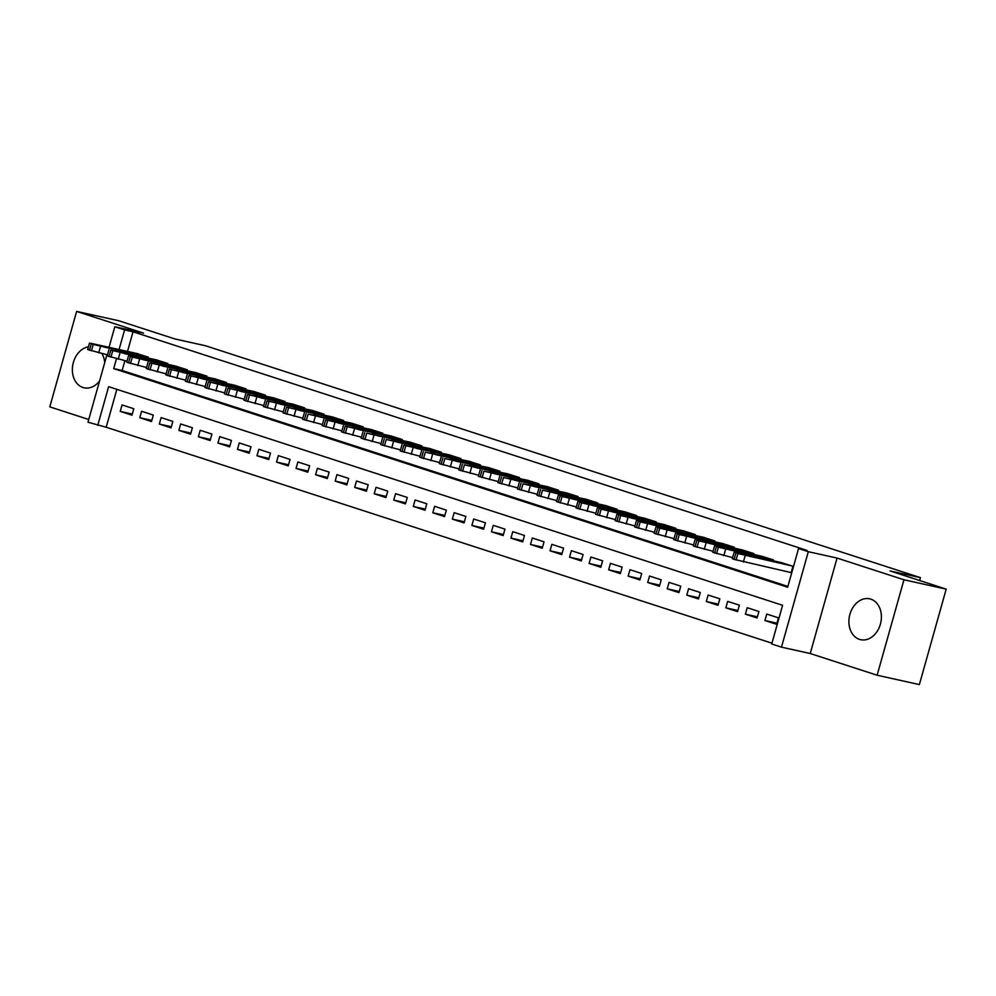 <?xml version="1.0" encoding="UTF-8"?>
<svg xmlns="http://www.w3.org/2000/svg" width="996" height="996" viewBox="0 0 996 996"><rect width="100%" height="100%" fill="white"/><g stroke="black" fill="none" stroke-linecap="round" stroke-linejoin="round"><path stroke-width="1.49" d="M88.432 346.82A20.928 15.986 -77.5 0 0 72.596 366.179A20.928 15.986 -77.5 0 0 82.954 387.494A20.928 15.986 -77.5 0 0 84.087 387.805A20.928 15.986 -77.5 0 0 99.575 380.982M104.754 362.556A20.928 15.986 -77.5 0 0 101.916 353.617M859.486 639.382A20.928 15.986 -77.5 0 0 860.619 639.693A20.928 15.986 -77.5 0 0 880.576 623.471A20.928 15.986 -77.5 0 0 870.803 599.144A20.928 15.986 -77.5 0 0 869.67 598.833A20.928 15.986 -77.5 0 0 849.713 615.055A20.928 15.986 -77.5 0 0 859.486 639.382M116.856 389.336L106.199 427.247L87.984 422.204L106.946 354.738M919.644 580.519L920.453 577.655L205.45 345.737L175.035 338.989L118.873 320.774L76.63 311.412L49.8 406.866L88.744 419.503M920.453 577.655L890.038 570.92L946.2 589.134L919.37 684.588L877.127 675.226L903.957 579.772L837.051 558.071L808.316 551.697L781.487 647.151L771.726 643.989L782.595 605.294L108.626 386.672L97.745 425.367M837.051 558.071L810.221 653.525L877.127 675.226M810.221 653.525L781.487 647.151M106.199 427.247L771.95 643.192M946.2 589.134L903.957 579.772M148.043 358L148.28 357.141L136.539 353.443M167.577 364.337L167.826 363.478L156.073 359.78M187.124 370.674L187.36 369.815L175.607 366.117M206.658 377.011L206.894 376.152L195.141 372.442M226.192 383.348L226.428 382.489L214.675 378.779M245.726 389.685L245.962 388.826L234.209 385.116M265.26 396.01L265.496 395.163L253.756 391.453M284.794 402.347L285.03 401.5L273.29 397.79M304.328 408.684L304.564 407.837L292.824 404.127M323.862 415.021L324.098 414.174L312.358 410.464M343.396 421.358L343.645 420.511L331.892 416.801M362.942 427.695L363.179 426.848L351.426 423.138M382.476 434.032L382.713 433.185L370.96 429.475M402.01 440.369L402.247 439.522L390.494 435.812M421.545 446.706L421.781 445.859L410.028 442.149M441.079 453.043L441.315 452.196L429.575 448.486M460.613 459.38L460.849 458.534L449.109 454.823M480.147 465.717L480.383 464.871L468.643 461.16M499.681 472.054L499.917 471.208L488.177 467.498M519.215 478.391L519.464 477.545L507.711 473.835M538.749 484.728L538.998 483.882L527.245 480.172M558.295 491.065L558.532 490.219L546.779 486.509M577.829 497.402L578.066 496.556L566.313 492.846M597.363 503.739L597.6 502.893L585.847 499.183M616.898 510.077L617.134 509.23L605.394 505.52M636.432 516.414L636.668 515.567L624.928 511.857M655.966 522.751L656.202 521.904L644.462 518.194M675.5 529.088L675.736 528.241L663.996 524.531M695.034 535.425L695.283 534.578L683.53 530.868M714.568 541.762L714.817 540.915L703.064 537.205M734.114 548.099L734.351 547.252L722.598 543.542M753.648 554.436L753.885 553.589L742.132 549.879M773.182 560.773L773.419 559.926L761.666 556.216M776.955 623.172L764.916 620.508L776.643 624.305L778.449 617.856L766.733 614.046L764.916 620.508M757.421 616.835L745.382 614.171L757.097 617.968L758.915 611.519L747.199 607.709L745.382 614.171M737.887 610.498L725.847 607.834L737.563 611.631L739.381 605.182L727.665 601.385L725.847 607.834M718.353 604.161L706.313 601.497L718.029 605.294L719.847 598.845L708.119 595.048L706.313 601.497M698.818 597.824L686.779 595.16L698.495 598.957L700.313 592.508L688.585 588.711L686.779 595.16M679.284 591.487L667.245 588.823L678.961 592.62L680.778 586.171L669.051 582.374L667.245 588.823M659.75 585.15L647.699 582.486L659.427 586.283L661.244 579.834L649.517 576.037L647.699 582.486M640.204 578.813L628.165 576.149L639.893 579.946L641.698 573.497L629.982 569.7L628.165 576.149M620.67 572.476L608.631 569.812L620.359 573.609L622.164 567.16L610.448 563.363L608.631 569.812M601.136 566.139L589.097 563.475L600.825 567.272L602.63 560.823L590.914 557.025L589.097 563.475M581.602 559.802L569.563 557.138L581.278 560.935L583.096 554.486L571.38 550.688L569.563 557.138M562.068 553.465L550.029 550.8L561.744 554.598L563.562 548.149L551.846 544.351L550.029 550.8M542.534 547.128L530.495 544.463L542.21 548.261L544.028 541.812L532.3 538.014L530.495 544.463M523 540.791L510.96 538.126L522.676 541.924L524.494 535.475L512.766 531.677L510.96 538.126M503.466 534.454L491.426 531.789L503.142 535.587L504.96 529.137L493.232 525.34L491.426 531.789M483.932 528.117L471.88 525.452L483.608 529.25L485.425 522.8L473.698 519.003L471.88 525.452M464.385 521.78L452.346 519.115L464.074 522.912L465.879 516.463L454.164 512.666L452.346 519.115M444.851 515.442L432.812 512.778L444.54 516.575L446.345 510.126L434.63 506.329L432.812 512.778M425.317 509.105L413.278 506.441L425.006 510.238L426.811 503.789L415.095 499.992L413.278 506.441M405.783 502.768L393.744 500.104L405.459 503.901L407.277 497.452L395.561 493.655L393.744 500.104M386.249 496.431L374.21 493.767L385.925 497.564L387.743 491.115L376.027 487.318L374.21 493.767M366.715 490.094L354.676 487.43L366.391 491.227L368.209 484.778L356.481 480.981L354.676 487.43M347.181 483.757L335.142 481.093L346.857 484.89L348.675 478.441L336.947 474.644L335.142 481.093M327.647 477.42L315.608 474.756L327.323 478.553L329.141 472.104L317.413 468.307L315.608 474.756M308.113 471.083L296.061 468.419L307.789 472.216L309.607 465.767L297.879 461.97L296.061 468.419M288.566 464.746L276.527 462.082L288.255 465.891L290.06 459.43L278.345 455.633L276.527 462.082M269.032 458.421L256.993 455.745L268.721 459.554L270.526 453.105L258.811 449.296L256.993 455.745M249.498 452.084L237.459 449.408L249.187 453.217L250.992 446.768L239.277 442.959L237.459 449.408M229.964 445.747L217.925 443.071L229.64 446.88L231.458 440.431L219.743 436.622L217.925 443.071M210.43 439.41L198.391 436.734L210.106 440.543L211.924 434.094L200.208 430.284L198.391 436.734M190.896 433.073L178.857 430.397L190.572 434.206L192.39 427.757L180.662 423.947L178.857 430.397M171.362 426.736L159.323 424.059L171.038 427.869L172.856 421.42L161.128 417.61L159.323 424.059M151.828 420.399L139.789 417.722L151.504 421.532L153.322 415.083L141.594 411.273L139.789 417.722M133.788 408.746L122.06 404.936L120.242 411.385L131.97 415.195L133.788 408.746M116.457 358.809L113.706 368.607L787.674 587.229L798.555 548.535L807.009 550.402L133.028 331.793L127.513 351.439M124.898 360.714L122.159 370.487L787.898 586.432M790.164 572.389L791.148 572.712L792.953 566.263L781.213 562.553M109.025 347.343L114.814 326.75L143.536 333.112L76.63 311.412M114.814 326.75L124.587 329.913L119.059 349.559M133.028 331.793L124.587 329.913M798.555 548.535L808.316 551.697M122.159 370.487L113.706 368.607M132.294 414.062L120.242 411.385M791.982 565.94L737.887 553.552L735.409 552.394L782.209 562.777M734.152 552.207L732.334 558.656L734.114 559.366L791.173 572.613M749.502 556.341L743.24 554.311L758.616 558.283L749.502 556.341M772.448 559.603L718.353 547.215L715.863 546.057L762.675 556.44M714.605 545.87L712.8 552.319L732.62 557.623M729.956 550.004L723.706 547.974L739.082 551.958L729.956 550.004M752.901 553.266L698.818 540.878L696.328 539.72L743.141 550.103M695.071 539.533L693.266 545.995L713.086 551.298M710.422 543.667L704.172 541.637L719.548 545.621L710.422 543.667M733.367 546.929L679.284 534.541L676.794 533.383L723.606 543.766M675.537 533.196L673.732 539.658L693.552 544.961M690.888 537.33L684.638 535.3L700.014 539.284L690.888 537.33M713.833 540.591L659.738 528.204L657.26 527.046L704.072 537.429M656.003 526.872L654.185 533.321L674.018 538.624M671.354 530.993L665.104 528.963L680.467 532.947L671.354 530.993M694.299 534.254L640.204 521.867L637.726 520.709L684.538 531.092M636.469 520.535L634.651 526.984L654.484 532.287M651.82 524.655L645.57 522.626L660.933 526.61L651.82 524.655M674.765 527.917L620.67 515.53L618.192 514.372L664.992 524.755M616.935 514.197L615.117 520.647L634.95 525.95M632.286 518.318L626.036 516.302L641.399 520.273L632.286 518.318M655.231 521.58L601.136 509.193L598.658 508.035L645.458 518.418M597.401 507.86L595.583 514.31L615.416 519.613M612.752 511.981L606.502 509.964L621.865 513.936L612.752 511.981M635.697 515.243L581.602 502.856L579.124 501.698L625.924 512.081M577.867 501.523L576.049 507.972L595.869 513.276M593.218 505.644L586.968 503.627L602.331 507.599L593.218 505.644M616.163 508.906L562.068 496.518L559.59 495.361L606.39 505.744M558.333 495.186L556.515 501.635L576.335 506.939M573.684 499.307L567.421 497.29L582.797 501.262L573.684 499.307M596.629 502.569L542.534 490.181L586.856 499.407M538.786 488.849L536.981 495.298L556.801 500.602M554.137 492.97L547.887 490.953L563.263 494.925L554.137 492.97M577.082 496.232L523 483.844L567.322 493.07M519.252 482.512L517.447 488.961L537.267 494.265M534.603 486.646L528.353 484.616L543.729 488.588L534.603 486.646M557.548 489.895L503.466 477.507L547.788 486.733M499.718 476.175L497.913 482.624L517.733 487.928M515.069 480.309L508.819 478.279L524.195 482.251L515.069 480.309M538.014 483.558L483.919 471.17L528.254 480.396M480.184 469.838L478.366 476.287L498.199 481.591M495.535 473.972L489.285 471.942L504.648 475.914L495.535 473.972M518.48 477.221L464.385 464.833L508.719 474.059M460.65 463.501L458.832 469.95L478.665 475.254M476.001 467.634L469.751 465.605L485.114 469.577L476.001 467.634M498.946 470.884L444.851 458.496L489.173 467.722M441.116 457.164L439.298 463.613L459.131 468.917M456.467 461.297L450.217 459.268L465.58 463.24L456.467 461.297M479.412 464.547L425.317 452.159L469.639 461.385M421.582 450.827L419.764 457.276L439.597 462.58M436.933 454.96L430.683 452.931L446.046 456.903L436.933 454.96M459.878 458.222L403.828 445.187L450.105 455.048M402.048 444.49L400.23 450.939L420.051 456.243M417.399 448.623L411.149 446.594L426.512 450.565L417.399 448.623M440.344 451.885L386.249 439.485L430.571 448.71M382.514 438.153L380.696 444.602L400.517 449.906M397.865 442.286L391.602 440.257L406.978 444.228L397.865 442.286M420.81 445.548L366.715 433.148L411.037 442.373M362.967 431.816L361.162 438.265L380.982 443.569M378.318 435.949L372.068 433.92L387.444 437.891L378.318 435.949M401.264 439.211L345.226 426.176L391.503 436.036M343.433 425.479L341.628 431.928L361.448 437.232M358.784 429.612L352.534 427.583L367.91 431.554L358.784 429.612M381.729 432.874L325.692 419.839L371.969 429.699M323.899 419.142L322.094 425.591L341.914 430.895M339.25 423.275L333 421.246L348.376 425.217L339.25 423.275M362.195 426.537L308.1 414.137L352.435 423.362M304.365 412.805L302.547 419.254L322.38 424.557M319.716 416.938L313.466 414.909L328.829 418.88L319.716 416.938M342.661 420.2L286.611 407.165L332.901 417.025M284.831 406.468L283.013 412.917L302.846 418.22M300.182 410.601L293.932 408.572L309.295 412.543L300.182 410.601M323.127 413.863L267.077 400.828L313.354 410.688M265.297 400.131L263.479 406.58L283.312 411.883M280.648 404.264L274.398 402.235L289.761 406.206L280.648 404.264M303.593 407.526L247.543 394.503L293.82 404.351M245.763 393.794L243.945 400.243L263.778 405.546M261.114 397.927L254.864 395.898L270.227 399.869L261.114 397.927M284.059 401.189L228.009 388.166L274.286 398.014M226.229 387.456L224.411 393.906L244.232 399.209M241.58 391.59L235.33 389.56L250.693 393.532L241.58 391.59M264.525 394.852L208.475 381.829L254.752 391.677M206.695 381.119L204.877 387.569L224.698 392.872M222.046 385.253L215.783 383.223L231.159 387.195L222.046 385.253M244.991 388.515L188.941 375.492L235.218 385.34M187.148 374.782L185.343 381.231L205.164 386.535M202.499 378.916L196.249 376.886L211.625 380.858L202.499 378.916M225.445 382.178L169.407 369.155L215.684 379.003M167.614 368.445L165.809 374.894L185.63 380.198M182.965 372.579L176.715 370.549L192.091 374.521L182.965 372.579M205.911 375.841L149.873 362.818L196.15 372.666M148.08 362.108L146.275 368.557L166.095 373.861M163.431 366.242L157.181 364.212L172.557 368.184L163.431 366.242M186.376 369.504L132.281 357.116L129.804 355.958L176.616 366.329M128.546 355.771L126.729 362.22L146.561 367.524M143.897 359.905L137.647 357.875L153.011 361.847L143.897 359.905M166.842 363.167L110.793 350.144L157.082 359.992M109.012 349.434L107.195 355.883L127.027 361.187M124.363 353.568L118.113 351.538L133.476 355.51L124.363 353.568M147.308 356.829L93.213 344.442L90.736 343.284L137.535 353.655M89.478 343.097L87.66 349.546L107.493 354.85M104.829 347.231L98.579 345.201L113.942 349.173L104.829 347.231M743.365 562.018L745.17 555.569M736.069 560.001L737.887 553.552M734.114 559.366L735.932 552.917M723.818 555.681L725.636 549.232M716.535 553.664L718.353 547.215M714.58 553.029L716.398 546.58M704.284 549.344L706.102 542.895M697.001 547.327L698.818 540.878M695.046 546.692L696.864 540.243M684.75 543.007L686.568 536.558M677.467 540.99L679.284 534.541M675.512 540.355L677.33 533.906M665.216 536.67L667.034 530.221M657.933 534.653L659.738 528.204M655.978 534.018L657.796 527.569M645.682 530.333L647.5 523.884M638.399 528.316L640.204 521.867M636.444 527.681L638.249 521.232M626.148 523.996L627.966 517.547M618.865 521.979L620.67 515.53M616.91 521.344L618.715 514.895M606.614 517.659L608.419 511.209M599.331 515.642L601.136 509.193M597.376 515.007L599.181 508.558M587.08 511.322L588.885 504.872M579.784 509.305L581.602 502.856M577.829 508.67L579.647 502.221M567.546 504.984L569.351 498.535M560.25 502.968L562.068 496.518M558.295 502.333L560.113 495.884M547.999 498.647L549.817 492.198M540.716 496.631L542.534 490.181M538.761 495.996L540.579 489.546M528.465 492.31L530.283 485.861M521.182 490.293L523 483.844M519.227 489.659L521.045 483.209M508.931 485.973L510.749 479.524M501.648 483.956L503.466 477.507M499.693 483.321L501.511 476.872M489.397 479.636L491.215 473.187M482.114 477.619L483.919 471.17M480.159 476.984L481.977 470.535M469.863 473.299L471.681 466.85M462.58 471.282L464.385 464.833M460.625 470.647L462.43 464.198M450.329 466.962L452.147 460.513M443.046 464.945L444.851 458.496M441.091 464.31L442.896 457.861M430.795 460.625L432.6 454.176M423.512 458.608L425.317 452.159M421.557 457.973L423.362 451.524M411.261 454.288L413.066 447.839M403.965 452.271L405.783 445.822M402.01 451.636L403.828 445.187M391.727 447.951L393.532 441.502M384.431 445.934L386.249 439.485M382.476 445.299L384.294 438.85M372.18 441.614L373.998 435.165M364.897 439.597L366.715 433.148M362.942 438.962L364.76 432.513M352.646 435.277L354.464 428.828M345.363 433.26L347.181 426.811M343.408 432.625L345.226 426.176M333.112 428.94L334.93 422.491M325.829 426.923L327.647 420.474M323.874 426.288L325.692 419.839M313.578 422.603L315.396 416.154M306.295 420.586L308.1 414.137M304.34 419.951L306.158 413.502M294.044 416.266L295.862 409.817M286.761 414.249L288.566 407.8M284.806 413.614L286.611 407.165M274.51 409.929L276.328 403.48M267.227 407.912L269.032 401.463M265.272 407.289L267.077 400.828M254.976 403.592L256.781 397.143M247.693 401.575L249.498 395.126M245.738 400.952L247.543 394.503M235.442 397.255L237.247 390.805M228.146 395.238L229.964 388.789M226.192 394.615L228.009 388.166M215.908 390.918L217.713 384.468M208.612 388.901L210.43 382.452M206.658 388.278L208.475 381.829M196.361 384.581L198.179 378.131M189.078 382.576L190.896 376.115M187.124 381.941L188.941 375.492M176.827 378.256L178.645 371.794M169.544 376.239L171.362 369.79M167.589 375.604L169.407 369.155M157.293 371.919L159.111 365.457M150.01 369.902L151.828 363.453M148.055 369.267L149.873 362.818M137.759 365.582L139.577 359.133M130.476 363.565L132.281 357.116M128.521 362.93L130.339 356.481M118.225 359.245L120.043 352.796M110.942 357.228L112.747 350.779M108.987 356.593L110.793 350.144M98.691 352.908L100.509 346.459M91.408 350.891L93.213 344.442M89.453 350.256L91.258 343.807"/></g></svg>
